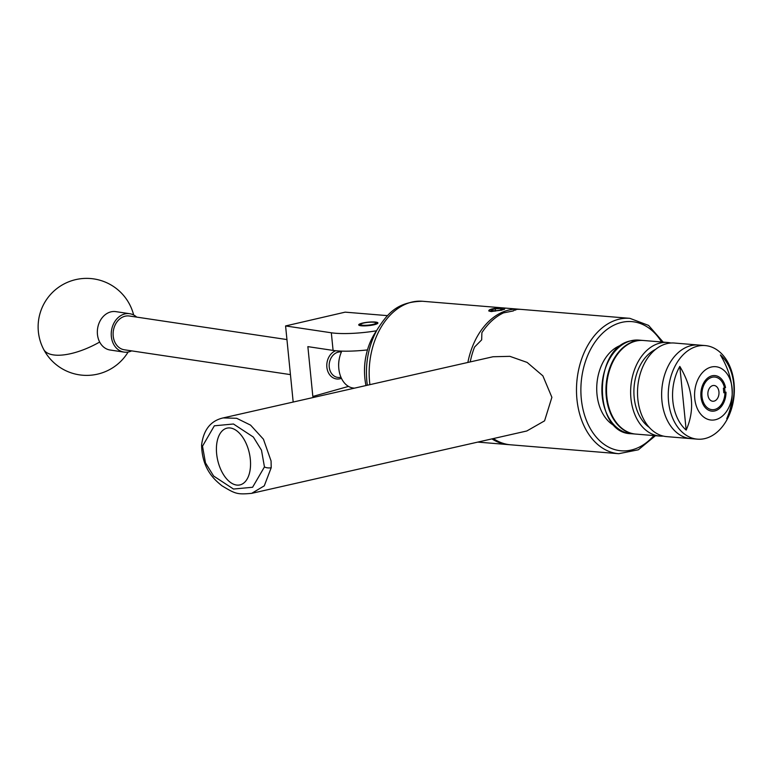 <?xml version="1.0" encoding="UTF-8"?>
<svg xmlns="http://www.w3.org/2000/svg" width="773" height="773" viewBox="0 0 773 773"><rect width="100%" height="100%" fill="white"/><g stroke="black" fill="none" stroke-linecap="round" stroke-linejoin="round"><path stroke-width="1.16" d="M375.166 324.486A9.653 1.739 -5.7 0 0 377.91 322.959A9.653 1.739 -5.7 0 0 371.861 321.945A9.653 1.739 -5.7 0 0 361.455 323.356A9.653 1.739 -5.7 0 0 358.711 324.873A9.653 1.739 -5.7 0 0 364.759 325.887A9.653 1.739 -5.7 0 0 375.166 324.486M387.563 315.645L345.173 312.147L285.585 325.945L331.327 332.786A38.805 7.005 -5.7 0 0 376.548 330.776M367.465 349.908A38.805 7.005 174.3 0 1 333.086 350.411L307.867 346.633L312.833 396.462L315.828 396.916M312.833 396.462L348.497 386.403M285.585 325.945L293.18 402.047M341.395 351.986A12.841 10.281 98.5 0 0 330.023 360.363A12.841 10.281 98.5 0 0 333.356 375.446A12.841 10.281 98.5 0 0 340.941 377.214M341.434 378.306A14.552 11.653 -81.5 0 1 336.352 378.925A14.552 11.653 -81.5 0 1 331.53 376.722A14.552 11.653 -81.5 0 1 327.008 362.634A14.552 11.653 -81.5 0 1 335.675 350.729M286.947 339.569L129.391 316.012A17.074 13.672 98.5 0 0 114.249 327.143A17.074 13.672 98.5 0 0 118.675 347.203A17.074 13.672 98.5 0 0 124.337 349.783L290.445 374.615M131.632 350.874A19.402 15.537 -81.5 0 1 123.989 352.092L110.104 350.014A19.402 15.537 -81.5 0 1 99.669 342.033A19.402 15.537 -81.5 0 1 104.751 315.075A19.402 15.537 -81.5 0 1 115.834 311.635L129.729 313.712A19.402 15.537 -81.5 0 1 136.686 317.104M123.989 352.092A19.402 15.537 -81.5 0 1 111.496 337.675A19.402 15.537 -81.5 0 1 118.646 317.152A19.402 15.537 -81.5 0 1 129.729 313.712M376.567 330.757A53.55 37.568 94.7 0 0 366.122 355.309A53.55 37.568 94.7 0 0 364.576 374.084A53.55 37.568 94.7 0 0 365.977 385.543M364.576 374.084L364.547 373.533A50.448 35.394 -85.3 0 1 366.006 355.851L366.122 355.309M362.779 323.278A7.759 1.401 -5.7 0 0 360.672 324.235A7.759 1.401 -5.7 0 0 364.788 325.317A7.759 1.401 -5.7 0 0 373.803 324.187A7.759 1.401 -5.7 0 0 375.862 322.718A7.759 1.401 -5.7 0 0 370.48 322.167A7.759 1.401 -5.7 0 0 362.779 323.278M264.453 466.921L261.487 450.195L253.351 437.045L233.456 424L214.343 425.807L202.507 446.176L205.483 462.882L213.648 476.052L233.504 489.048L252.587 487.261L264.453 466.921A4.851 1.884 -176.3 0 0 271.207 467.723L264.269 485.85L251.669 493.348L526.809 430.986L544.579 420.841L551.893 397.322L542.878 375.852L527.118 362.411L509.89 356.343L493.019 356.749L223.146 417.922L236.664 418.29L250.578 425.131L263.438 439.209L271.072 460.979L271.207 467.723M236.325 485.009A29.103 16.214 -102.8 0 0 239.91 484.913A29.103 16.214 -102.8 0 0 249.901 456.07A29.103 16.214 -102.8 0 0 230.634 428.039A29.103 16.214 -102.8 0 0 227.049 428.145A29.103 16.214 -102.8 0 0 217.058 456.988A29.103 16.214 -102.8 0 0 236.325 485.009M615.076 426.087A42.302 29.674 -85.3 0 1 596.92 383.766A42.302 29.674 -85.3 0 1 621.753 344.99M670.954 343.019A46.96 32.939 94.7 0 0 667.534 342.468L643.416 340.487A46.96 32.939 94.7 0 0 612.709 362.237A46.96 32.939 94.7 0 0 609.684 409.796A46.96 32.939 94.7 0 0 635.706 434.078L659.823 436.069A46.96 32.939 94.7 0 0 663.292 436.088M667.534 342.468A46.96 32.939 94.7 0 0 636.826 364.218A46.96 32.939 94.7 0 0 633.802 411.787A46.96 32.939 94.7 0 0 659.823 436.069M705.15 345.57L698.541 345.029A46.96 32.939 94.7 0 0 690.096 345.869A46.96 32.939 94.7 0 0 661.63 395.119A46.96 32.939 94.7 0 0 690.83 438.62A46.96 32.939 94.7 0 1 664.799 414.338A46.96 32.939 94.7 0 1 667.833 366.779A46.96 32.939 94.7 0 1 698.541 345.029L674.423 343.038A46.96 32.939 94.7 0 0 643.716 364.788A46.96 32.939 94.7 0 0 640.691 412.357A46.96 32.939 94.7 0 0 666.713 436.629L697.439 439.161A46.96 32.939 94.7 0 0 705.884 438.32A46.96 32.939 94.7 0 0 734.35 389.07A46.96 32.939 94.7 0 0 705.15 345.57A46.96 32.939 94.7 0 0 696.715 346.41A46.96 32.939 94.7 0 0 668.249 395.66A46.96 32.939 94.7 0 0 697.439 439.161M655.591 349.377A42.302 29.674 94.7 0 0 636.759 409.555A42.302 29.674 94.7 0 0 649.165 427.295M715.025 409.39A16.368 11.489 94.7 0 0 724.948 392.22A16.368 11.489 94.7 0 0 714.764 377.05A16.368 11.489 94.7 0 0 711.827 377.34A16.368 11.489 94.7 0 0 701.903 394.51A16.368 11.489 94.7 0 0 712.078 409.68A16.368 11.489 94.7 0 0 715.025 409.39M686.173 430.097C695.13 409.874 693.014 388.645 679.815 366.412A43.655 30.62 94.7 0 0 686.173 430.097L679.815 366.412M710.812 367.165A26.775 18.784 94.7 0 0 694.753 398.636A26.775 18.784 94.7 0 0 716.04 419.575A26.775 18.784 94.7 0 0 732.089 388.094A26.775 18.784 94.7 0 0 710.812 367.165M720.397 354.962C733.596 377.185 735.712 398.414 726.746 418.647A43.655 30.62 94.7 0 0 720.397 354.962M500.749 309.934A5.604 1.015 -5.7 0 0 502.17 309.335A5.604 1.015 -5.7 0 0 502.276 309.239A5.604 1.015 -5.7 0 0 500.682 308.504A5.604 1.015 -5.7 0 0 495.28 308.765A5.604 1.015 -5.7 0 0 491.377 309.867A5.604 1.015 -5.7 0 0 491.319 310.331A5.604 1.015 -5.7 0 0 492.874 310.707A5.604 1.015 -5.7 0 0 498.266 310.437A5.604 1.015 -5.7 0 0 500.749 309.934M504.189 308.495L504.759 308.794L504.286 309.21A7.759 1.401 -5.7 0 0 504.189 308.495A7.759 1.401 -5.7 0 0 502.189 308.079A7.759 1.401 -5.7 0 0 494.691 308.446A7.759 1.401 -5.7 0 0 489.29 309.983A7.759 1.401 -5.7 0 0 491.367 311.132A7.759 1.401 -5.7 0 0 492.874 311.19L488.71 310.881L489.222 310.031M492.749 308.814L490.072 309.567M488.942 310.988L491.377 311.577L504.383 309.355M712.648 385.621A7.914 5.556 94.7 0 0 707.855 393.921A7.914 5.556 94.7 0 0 712.774 401.255A7.914 5.556 94.7 0 0 714.194 401.11A7.914 5.556 94.7 0 0 718.996 392.81A7.914 5.556 94.7 0 0 714.078 385.476A7.914 5.556 94.7 0 0 712.648 385.621M715.17 410.84A17.847 12.523 94.7 0 0 725.451 397.506A17.847 12.523 94.7 0 0 725.992 392.162L723.828 392.771L723.373 388.22L725.538 387.602A17.847 12.523 94.7 0 0 711.682 375.9A17.847 12.523 94.7 0 0 700.976 396.878A17.847 12.523 94.7 0 0 715.17 410.84M493.367 438.562A67.908 47.646 94.7 0 0 510.509 444.794L618.719 453.703A67.908 47.646 -85.3 0 1 576.948 399.39A67.908 47.646 -85.3 0 1 629.869 318.341L521.659 309.432A67.908 47.646 94.7 0 0 515.523 309.49L515.997 309.77M488.71 310.881L489.628 311.2M467.868 362.45A67.908 47.646 -85.3 0 1 519.456 309.248A67.908 47.646 -85.3 0 1 520.558 309.355M509.407 444.688A67.908 47.646 -85.3 0 1 508.305 444.61A67.908 47.646 -85.3 0 1 491.928 438.89M515.591 310.137L515.523 309.49L513.204 310.959L503.484 312.881A67.908 47.646 94.7 0 0 481.888 332.69L481.666 339.869L474.564 347.038A67.908 47.646 94.7 0 0 470.216 361.909M341.792 351.116A24.253 17.016 94.7 0 0 339.395 358.276A24.253 17.016 94.7 0 0 338.69 366.779A24.253 17.016 94.7 0 0 353.744 388.075L354.527 388.143M338.69 366.779L338.661 366.093A20.369 14.291 -85.3 0 1 339.25 358.952L339.395 358.276M501.861 310.186L492.874 311.19M490.237 311.403L495.667 311.026M504.286 309.21L502.75 309.799M502.17 309.335L500.682 308.504L495.28 308.765L491.377 309.867M495.474 310.717L495.28 308.765M500.817 309.915L500.682 308.504M331.327 332.786L333.086 350.411M133.652 314.978A48.506 48.506 0 0 0 64.198 283.875A48.506 48.506 0 0 0 43.626 349.319A48.506 19.547 -27.6 0 0 53.385 354.904A48.506 19.547 -27.6 0 0 99.669 342.033M223.146 417.922C210.71 420.754 203.521 429.778 201.598 444.987A4.851 1.875 3.6 0 0 202.507 446.176M630.343 340.941A46.96 32.939 94.7 0 0 601.877 390.191A46.96 32.939 94.7 0 0 631.077 433.701C593.316 433.44 592.659 348.642 630.208 340.961L638.788 340.101A46.96 32.939 94.7 0 0 630.343 340.941M631.077 433.701L635.435 434.059A46.96 32.939 -85.3 0 1 635.155 434.03A46.96 32.939 -85.3 0 1 605.955 390.529A46.96 32.939 -85.3 0 1 634.42 341.279A46.96 32.939 -85.3 0 1 642.865 340.439L638.788 340.101M519.456 309.248L422.551 301.267A67.908 47.646 94.7 0 0 369.629 382.306A67.908 47.646 94.7 0 0 369.9 384.654M661.582 341.985A64.806 45.462 94.7 0 0 608.042 328.689A64.806 45.462 94.7 0 0 581.315 398.955A64.806 45.462 94.7 0 0 653.871 435.576M43.626 349.319A48.506 48.506 0 0 0 128.115 352.024M360.672 324.235L359.6 325.501M375.862 322.718L377.156 323.742M201.598 444.987C202.062 469.646 215.136 480.265 221.967 485.802C235.379 493.86 237.002 494.681 251.669 493.348M422.551 301.267C396.443 301.663 386.887 314.524 377.06 329.849C368.605 345.55 365.204 362.73 366.856 381.398L367.33 385.234M618.719 453.703L638.334 449.789L655.456 435.701M508.305 444.61L477.782 442.098M663.166 342.11L648.576 325.414L629.869 318.341"/></g></svg>
